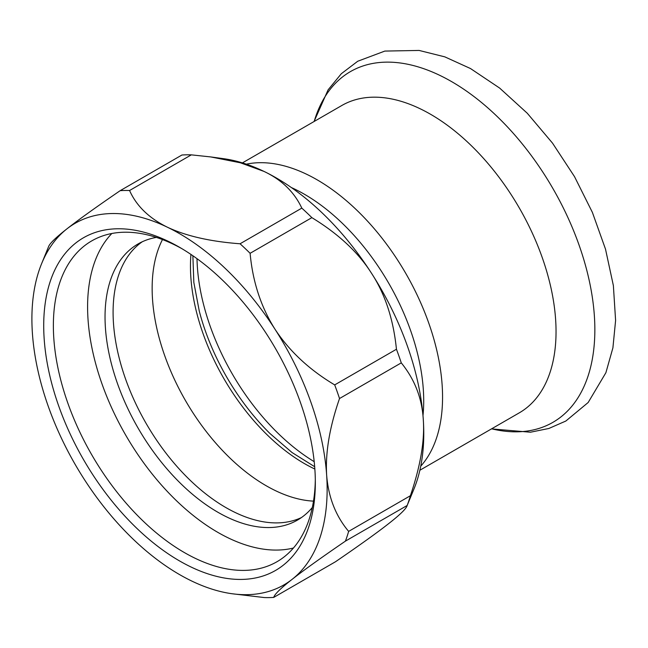 <?xml version="1.0" encoding="UTF-8"?>
<svg xmlns="http://www.w3.org/2000/svg" width="648" height="648" viewBox="0 0 648 648"><rect width="100%" height="100%" fill="white"/><g stroke="black" fill="none" stroke-linecap="round" stroke-linejoin="round"><path stroke-width="0.97" d="M181.958 248.711A185.239 106.944 -120 0 0 91.733 240.894A185.239 106.944 -120 0 0 53.679 336.28A185.239 106.944 -120 0 0 89.456 450.765A185.239 106.944 -120 0 0 276.971 561.735A185.239 106.944 -120 0 0 315.309 479.682M210.746 156.929L223.471 158.663A208.769 120.536 60 0 1 264.003 171.42A208.769 120.536 60 0 1 371.596 273.383A208.769 120.536 60 0 1 423.265 419.232A208.769 120.536 60 0 1 414.056 488.762L407.171 505.472A223.001 128.75 -120 0 0 410.395 495.728C420.576 465.677 424.869 440.178 423.265 419.232C421.978 398.107 414.647 379.323 401.274 362.872A223.001 128.75 -120 0 0 396.446 349.248C393.425 319.415 385.139 294.127 371.596 273.383C358.352 252.453 338.442 233.871 311.866 217.647A223.001 128.75 -120 0 0 301.814 208.121C294.257 192.002 281.653 179.771 264.003 171.42L240.376 162.786L210.746 156.929L191.322 154.856A223.001 128.75 -120 0 0 181.934 155.01L120.18 190.666A223.001 128.75 60 0 1 129.568 190.512L191.322 154.856M410.395 495.728L348.64 531.384C335.688 515.962 328.358 497.17 326.641 475.016A208.769 120.536 60 0 1 292.143 579.328C303.337 570.507 321.092 557.774 345.416 541.129L407.171 505.472C406.401 508.518 400.27 514.544 388.768 523.544C377.565 532.364 359.81 545.106 335.494 561.751L273.731 597.407A223.001 128.75 60 0 1 264.344 597.561L232.195 593.754A208.769 120.536 60 0 1 191.662 580.997A208.769 120.536 60 0 1 84.078 479.042A208.769 120.536 60 0 1 32.4 333.185A208.769 120.536 60 0 1 41.618 263.655A208.769 120.536 60 0 1 66.906 228.874C55.404 237.873 49.264 243.899 48.495 246.945M232.195 593.754A208.769 120.536 60 0 0 292.143 579.328C280.641 588.327 274.501 594.354 273.731 597.407M301.814 208.121L240.06 243.778C210.3 241.55 186.073 236.026 167.378 227.205A208.769 120.536 60 0 0 66.906 228.874C78.1 220.053 95.864 207.311 120.18 190.666M396.446 349.248L334.692 384.904C309.226 369.684 289.324 351.111 274.963 329.168A208.769 120.536 60 0 0 167.378 227.205C149.048 218.182 136.445 205.943 129.568 190.512M240.06 243.778A223.001 128.75 60 0 1 250.112 253.303L311.866 217.647M334.692 384.904A223.001 128.75 60 0 1 339.52 398.528C329.589 427.154 325.304 452.652 326.641 475.016A208.769 120.536 60 0 0 274.963 329.168C260.982 307.006 252.696 281.718 250.112 253.303M339.52 398.528L401.274 362.872M348.64 531.384A223.001 128.75 60 0 1 345.416 541.129M44.032 336.668A192.067 110.889 60 0 1 179.52 247.277A192.067 110.889 60 0 1 315.333 482.509A192.067 110.889 60 0 1 184.202 563.533A192.067 110.889 60 0 1 44.032 336.668M301.409 517.582A159.424 92.04 60 0 1 146.108 423.395A159.424 92.04 60 0 1 142.187 241.809M312.312 507.505A159.424 92.04 60 0 1 297.481 520.085A159.424 92.04 60 0 1 138.056 428.045A159.424 92.04 60 0 1 138.056 243.956A159.424 92.04 60 0 1 156.371 237.403M293.431 548.022A184.097 106.288 60 0 1 125.72 435.164A184.097 106.288 60 0 1 111.837 233.499M166.091 359.47A161.133 93.029 -120 0 0 313.494 501.131A161.133 93.029 60 0 1 266.085 485.692A161.133 93.029 60 0 1 162.478 239.566A161.133 93.029 -120 0 0 166.091 359.47M291.325 187.523A168.723 97.411 60 0 1 422.99 415.57M242.409 162.891L341.836 105.486A177.455 102.457 60 0 1 519.291 207.935A177.455 102.457 60 0 1 519.291 412.841L419.864 470.245M246.362 164.163A177.455 102.457 60 0 1 405.81 273.456A177.455 102.457 60 0 1 420.73 466.187M314.175 121.46A202.492 116.907 60 0 1 326.009 95.167A202.492 116.907 60 0 1 563.29 207.878A202.492 116.907 60 0 1 491.621 428.814M314.207 461.676A169.865 98.067 60 0 1 197 258.674M314.677 466.722L292.054 452.539L269.884 433.439A164.041 94.713 60 0 1 199.292 311.178L193.833 282.431L192.869 255.749M314.855 469.047A161.133 93.029 60 0 1 304.398 463.571A161.133 93.029 60 0 1 190.941 254.429M41.618 263.655L48.689 246.362M314.045 121.532L328.099 89.845L341.35 73.694L357.736 61.244L384.839 51.079L419.118 50.439L444.82 56.862L470.505 68.55L499.649 88.079L527.286 113.254L552.533 143.151L574.517 176.637L592.385 212.382L605.507 249.14L613.373 285.574L615.6 320.468L612.911 347.83L605.896 372.705L588.165 402.505L565.834 421.038L548.84 428.482L530.437 432.216L491.5 428.887"/></g></svg>
